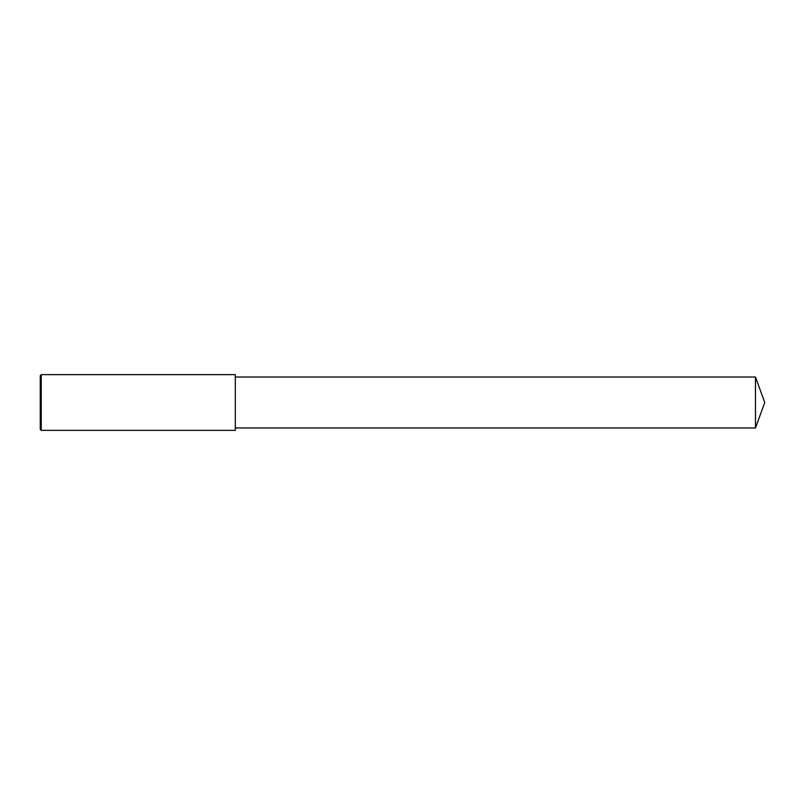 <?xml version="1.0" encoding="UTF-8"?>
<svg xmlns="http://www.w3.org/2000/svg" width="805" height="805" viewBox="0 0 805 805"><rect width="100%" height="100%" fill="white"/><g stroke="black" fill="none" stroke-linecap="round" stroke-linejoin="round"><path stroke-width="0.6" stroke-dasharray="4.03 3.02" d="M41.246 430.363L41.246 374.637M40.25 429.367L40.25 402.5M235.312 430.363L235.312 377.022M755.472 427.978L755.472 377.022"/><path stroke-width="1.21" d="M41.246 374.637L40.25 375.633L40.25 429.367L41.246 430.363L41.246 374.637L235.312 374.637L235.312 430.363L41.246 430.363M755.472 377.022L755.472 427.978L764.75 402.5L755.472 377.022L235.312 377.022M755.472 427.978L235.312 427.978"/></g></svg>
